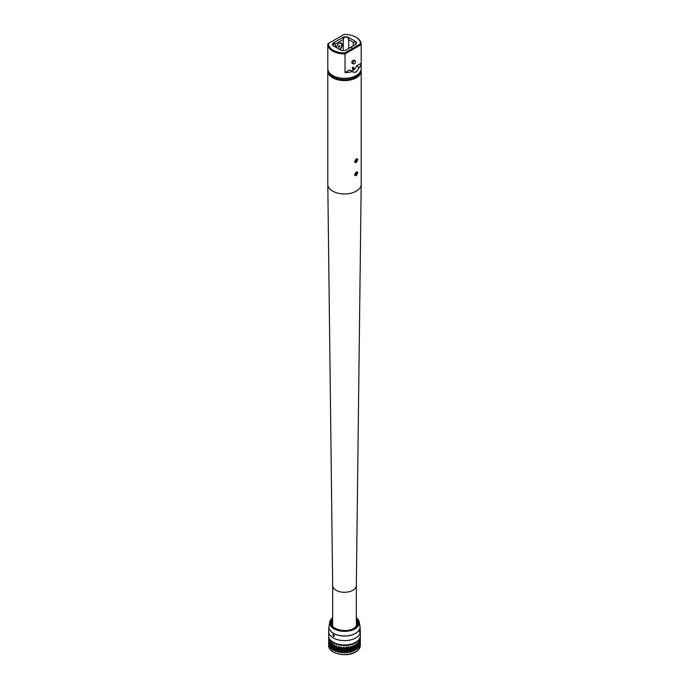 <?xml version="1.0" encoding="UTF-8"?>
<svg xmlns="http://www.w3.org/2000/svg" width="689" height="689" viewBox="0 0 689 689"><rect width="100%" height="100%" fill="white"/><g stroke="black" fill="none" stroke-linecap="round" stroke-linejoin="round"><path stroke-width="1.03" d="M328.67 643.207L328.963 645.636L329.17 644.913L329.437 646.687L329.979 646.265L330.66 648.315L331.151 647.531L332.038 649.512L332.641 648.676L333.295 650.33L334.432 649.675L335.664 651.458L336.465 650.494L337.825 652.164L338.695 651.122L339.591 652.569L341.072 651.544L342.002 652.905L343.535 651.742L344.483 653.017L346.016 651.716L347.54 652.845L348.462 651.467L349.934 652.466L350.813 651.002L351.666 652.027L353.009 650.33L353.793 651.277L354.99 649.469L355.713 649.882L355.36 650.158M329.066 645.274L329.066 644.801M328.67 643.862L328.67 645.412A15.83 9.138 0 0 0 333.502 651.983A15.83 9.138 0 0 0 355.886 651.76A15.83 9.138 0 0 0 360.33 645.412C360.252 647.961 358.754 650.132 355.817 651.923C346.851 657.849 328.024 653.551 328.67 645.412M328.911 644.818L329.316 644.542L328.911 644.818L328.731 643.526M333.597 650.149L332.641 648.676M348.935 646.764L348.169 646.799L347.247 648.177L346.317 646.988L344.776 648.315L343.837 647.04L342.295 648.22L340.779 646.799L339.875 647.91L338.979 646.48L337.558 647.384L336.206 645.696L335.422 646.661L334.199 644.852L333.502 645.748L332.606 643.759M336.258 646.161L336.111 645.722M334.243 645.317L334.148 644.87M332.451 643.853L331.857 644.671L333.002 644.017M331.857 644.671L331.487 642.897M331.194 643.087L330.858 642.751L331.194 643.087L330.522 643.466L330.117 641.769M329.979 641.803L329.531 642.148L329.962 641.416M329.531 642.148L329.101 640.029L328.911 640.761L329.316 640.477M359.804 640.176L360.175 640.443L359.641 641.847L359.115 641.425L358.728 643.181L358.289 642.398L357.47 644.413L356.523 643.862L355.903 645.541L358.142 646.859L357.608 646.532L358.142 645.231L357.47 646.446L356.868 646.093L357.315 644.758M359.227 641.123L359.641 641.847M358.228 642.415L358.728 643.181M357.057 643.681L356.704 643.982L357.47 644.413M352.303 651.493L351.356 651.777M353.827 650.821L352.897 650.227L352.148 651.441M354.327 650.692L353.466 651.062M355.713 649.882L354.852 649.374L355.567 649.796L354.852 649.374L354.112 650.562M355.886 649.985L356.713 648.435L357.634 648.978L358.142 647.255L358.857 647.729L359.227 645.972L359.555 646.713L360.304 643.181L360.33 645.412M355.033 649.081L355.886 649.581L355.033 649.081L355.739 647.867L356.558 648.34L355.937 650.02M355.033 647.049L355.886 647.557L355.171 647.143L355.886 645.92L356.558 646.308L355.886 647.557L355.033 647.049L355.739 645.843L356.558 646.308L355.903 647.565L357.462 648.909M358.659 647.221L358.668 647.677M359.52 645.886L359.52 646.351M360.011 644.491L360.011 644.964M329.635 646.652L329.643 646.187M330.574 647.961L330.582 647.505M334.036 650.373L333.442 650.244M335.216 650.838L334.561 649.581L333.683 650.106M335.982 651.234L335.104 650.881M337.343 651.587L336.568 650.39L335.621 651.002M338.135 651.915L337.171 651.639M339.634 652.13L338.773 651.01L337.782 651.708M340.444 652.388L339.427 652.207M342.054 652.466L341.115 651.424L340.108 652.216M342.855 652.647L341.796 652.561M344.534 652.578L343.544 651.622L342.536 652.5M345.31 652.681L344.242 652.698M347.006 652.457L345.999 651.596L345.025 652.569M348.229 651.303L347.213 650.485L346.266 651.501L347.247 650.605L348.229 651.303L347.247 652.233L346.266 651.501M349.418 650.089L348.41 649.322L347.489 650.382L348.462 649.443L349.418 650.089L348.462 651.071L347.489 650.382M350.589 648.823L349.59 648.099L348.703 649.202L349.65 648.22L350.589 648.823L349.65 649.848L348.703 649.202M351.717 647.514L350.727 646.833L349.883 647.97L350.813 646.945L351.717 647.514L350.813 648.573L349.883 647.97M351.218 646.256L349.65 647.815L348.703 647.169M354.801 649.357L353.905 648.805L353.216 650.054L354.025 648.909L354.801 649.357L354.025 650.537L353.216 650.054M349.418 648.065L348.41 647.29L347.489 648.349L348.462 647.41L349.418 648.065L348.462 649.038L347.489 648.349M348.229 649.271L347.213 648.461L346.266 649.469L347.247 648.573L348.229 649.271L347.247 650.201L346.266 649.469M347.006 648.401L345.999 647.539L345.025 648.513L346.016 647.66L347.006 648.401L346.016 649.288L345.025 648.513M347.006 650.425L345.999 649.572L345.025 650.537L346.016 649.684L347.006 650.425L346.016 651.32L345.025 650.537M345.775 649.503L344.776 648.59L343.777 649.52L344.776 648.711L345.775 649.503L344.776 650.338L343.777 649.52M342.054 648.401L341.115 647.367L340.108 648.151L341.072 647.479L342.054 648.401L341.072 649.116L340.108 648.151M343.286 651.536L342.33 650.537L341.313 651.372L342.295 650.657L343.286 651.536L342.295 652.285L341.313 651.372M342.054 650.433L341.115 649.4L340.108 650.183L341.072 649.512L342.054 650.433L341.072 651.139L340.108 650.183M340.831 649.279L339.935 648.203L338.928 648.943L339.875 648.315L340.831 649.279L339.875 649.942L338.928 648.943M337.343 647.522L336.568 646.334L335.621 646.945L336.465 646.437L337.343 647.522L336.465 648.065L335.621 646.945M338.471 650.872L337.653 649.71L336.68 650.364L337.558 649.822L338.471 650.872L337.558 651.449L336.68 650.364M337.343 649.555L336.568 648.358L335.621 648.969L336.465 648.461L337.343 649.555L336.465 650.097L335.621 648.969M336.258 648.194L335.543 646.962L334.621 647.531L335.422 647.066L336.258 648.194L335.422 648.693L334.621 647.531M333.476 645.765L332.641 644.62L333.476 645.765L332.796 646.161L333.476 645.765M333.476 647.798L332.641 648.271L333.476 647.798L332.641 646.644L333.33 647.875L332.641 648.271L332.003 647.014L332.641 646.644M334.243 649.382L333.648 648.091L332.959 648.504L333.648 648.091L334.243 649.382L333.502 649.805L332.804 648.582L333.502 648.177L332.804 648.582M333.33 645.851L331.857 646.704L332.641 646.256L332.02 644.999L332.641 644.62M330.091 642.174L329.979 643.836L330.582 643.448M331.194 647.143L330.522 647.522L331.185 647.117M330.591 645.515L329.979 645.86L330.582 645.472M330.074 643.853L329.531 644.181L330.065 643.81M328.774 639.435L329.066 640.744M359.813 642.148L360.175 642.475L360.175 640.848L360.175 642.475M358.65 643.199L359.227 643.535L358.659 643.156M359.133 645.55L359.641 645.903L359.641 644.275L359.641 645.903M358.659 645.188L359.227 645.567L359.227 643.939L359.227 645.567M358.099 644.809L358.728 645.214L358.263 644.904L358.728 643.578L358.728 645.214M357.436 644.43L358.142 644.826L357.445 644.404M359.133 643.517L359.641 643.879L359.641 642.243L359.641 643.879M359.52 643.853L359.959 644.198L360.33 641.442M359.813 644.181L360.175 644.508L360.321 643.078M359.512 641.872L359.959 642.165L359.52 641.821M329.652 644.206L329.17 644.508L329.643 644.155M330.074 645.886L329.531 646.213L330.065 645.843M329.247 640.839L329.17 642.475L329.643 642.131M331.194 645.119L330.522 645.498L331.185 645.085M331.151 647.126L331.883 646.721L331.151 647.126L330.642 645.817L331.151 645.498L331.71 646.79M332.641 648.289L331.857 648.737L332.641 648.289L332.02 647.031M331.71 644.758L331.151 645.102L330.642 643.793L331.151 643.474L331.71 644.758L331.151 645.102M335.216 648.805L334.561 647.548L333.683 648.073L334.432 647.643L335.216 648.805L334.432 649.271L333.683 648.073M334.243 647.35L333.648 646.067L332.959 646.471L333.648 646.067L334.243 647.35L333.502 647.781L332.804 646.549L333.502 646.153L332.804 646.549M336.258 650.218L335.543 648.995L334.621 649.563L335.422 649.09L336.258 650.218L335.422 650.717L334.621 649.563M335.216 646.782L334.561 645.515L333.683 646.049L334.432 645.61L335.216 646.782L334.432 647.238L333.683 646.049M338.471 648.84L337.653 647.677L336.68 648.332L337.558 647.789L338.471 648.84L337.558 649.417L336.68 648.332M339.634 650.106L338.773 648.978L337.782 649.684L338.695 649.09L339.634 650.106L338.695 650.726L337.782 649.684M340.831 651.312L339.935 650.227L338.928 650.976L339.875 650.347L340.831 651.312L339.875 651.975L338.928 650.976M339.634 648.073L338.773 646.954L337.782 647.651L338.695 647.066L339.634 648.073L338.695 648.693L337.782 647.651M343.286 649.503L342.33 648.504L341.313 649.339L342.295 648.625L343.286 649.503L342.295 650.252L341.313 649.339M344.534 650.545L343.544 649.589L342.536 650.476L343.535 649.71L344.534 650.545L343.535 651.338L342.536 650.476M345.775 651.527L344.776 650.623L343.777 651.553L344.776 650.743L345.775 651.527L344.776 652.371L343.777 651.553M344.534 648.513L343.544 647.565L342.536 648.444L343.535 647.686L344.534 648.513L343.535 649.314L342.536 648.444M355.713 647.858L354.852 647.341L355.567 647.772L354.852 647.341L354.224 648.616L354.99 647.436L355.713 647.858L354.99 649.064L354.224 648.616M358.099 646.842L358.728 647.238L358.263 646.937L358.607 645.576M331.021 643.147L330.522 643.466M328.911 640.761L328.782 639.03M328.67 639.151L328.67 636.378A15.83 9.138 180 0 1 328.679 636.093M360.269 639.013L360.175 640.443M355.248 644.654L355.886 645.524L355.214 644.637L354.025 646.471L353.259 645.524L351.933 647.247L351.037 646.687M356.713 644.37L357.324 644.732L356.713 645.998L356.058 645.619L356.713 644.37L355.886 645.524L355.033 645.016M353.345 645.55L353.216 645.989M347.738 652.5L346.688 652.604M349.418 652.121L348.41 651.355L347.489 652.414M350.09 652.095L349.082 652.302M351.717 651.57L350.727 650.89L349.883 652.027M351.838 649.572L351.037 650.743L351.933 649.675L352.794 650.201L351.933 649.675M352.897 648.194L352.148 649.408L353.009 648.297L353.827 648.788L353.009 648.297M353.905 646.782L353.216 648.022L354.025 646.876L354.801 647.324L354.025 646.876M355.403 645.636L354.852 645.317L355.567 645.739L354.852 645.317L354.094 646.489L354.99 645.404L355.713 645.826L354.99 647.031L354.224 646.583M351.717 649.538L350.727 648.857L349.883 650.003L350.813 648.969L351.717 649.538L350.813 650.597L349.883 650.003M352.794 648.177L351.838 647.539L351.037 648.711L351.933 647.643L352.794 648.177L351.933 649.271L351.037 648.711M353.827 646.756L352.897 646.17L352.148 647.376L353.009 646.265L353.827 646.756L353.009 647.893L352.148 647.376M350.589 650.855L349.59 650.132L348.703 651.234L349.65 650.244L350.589 650.855L349.65 651.872L348.703 651.234M354.801 647.324L354.025 648.504L353.216 648.022M353.827 648.788L353.009 649.925L352.148 649.408M352.794 650.201L351.933 651.303L351.037 650.743M355.886 647.953L355.171 649.167L355.886 649.581L356.713 648.435M358.004 647.212L358.616 647.565M360.278 643.181L360.33 643.827M360.321 643.543L360.175 644.508M360.321 636.093A15.83 9.138 180 0 1 360.33 636.378A15.83 9.138 180 0 1 350.684 644.792A15.83 9.138 180 0 1 333.502 642.949A15.83 9.138 180 0 1 328.67 636.378M328.67 635.809A15.83 9.138 0 0 0 333.502 642.381A15.83 9.138 0 0 0 350.684 644.224A15.83 9.138 0 0 0 360.33 635.809L360.33 631.494A15.83 9.138 180 0 1 350.684 639.9A15.83 9.138 180 0 1 333.502 638.066A15.83 9.138 180 0 1 328.67 631.494L328.67 635.809M359.951 626.025A15.554 8.983 180 0 1 360.02 626.413A15.554 8.983 180 0 1 351.089 635.198A15.554 8.983 180 0 1 333.691 633.518A15.554 8.983 180 0 1 328.98 626.413A15.554 8.983 180 0 1 329.049 626.025M333.614 634.647L334.337 635.93L333.528 636.403L332.839 635.094L333.614 634.647L332.839 635.094M334.337 635.93L333.528 636.403M359.494 631.77C359.606 630.271 359.779 629.884 359.994 630.599C359.925 632.106 359.761 632.493 359.494 631.77L359.658 632.226M359.856 630.151L359.994 630.599M334.182 636.352A1.042 0.611 59.1 0 1 333.76 636.266A1.042 0.611 59.1 0 1 333.002 634.991A1.042 0.611 59.1 0 1 333.149 634.569M333.674 634.784A0.827 0.491 59.1 0 1 333.674 636.145A0.827 0.491 59.1 0 1 333.674 634.784M333.691 635L333.295 635.499L334.044 635.921L333.691 635M334.087 635.706L333.674 635.956L334.044 635.456M333.872 635.155L333.295 635.499L333.648 635.93M333.295 635.034L333.295 635.473M332.666 617.749A14.77 8.526 -0 0 0 329.876 621.65L329.006 626.353A15.537 8.966 -0 0 0 338.17 635.189A15.537 8.966 -0 0 0 355.679 633.234A15.537 8.966 0 0 0 359.994 626.353L359.124 621.65A14.77 8.526 0 0 0 356.334 617.749M329.876 621.65A14.77 8.526 -0 0 0 338.015 630.513A14.77 8.526 -0 0 0 355.128 628.781A14.77 8.526 0 0 0 359.124 621.65M356.334 617.8A14.598 8.432 180 0 1 355.007 628.592A14.598 8.432 180 0 1 335.13 629.203A14.598 8.432 180 0 1 332.666 617.8M359.684 630.375L359.52 631.985M359.486 631.572L359.753 631.124M359.494 631.641L359.744 631.15M357.315 646.782L358.013 647.178L357.47 648.478L356.868 648.125L357.47 646.85M356.428 646.248L357.324 646.764L356.713 648.03L356.058 647.651L356.713 646.403M332.641 646.248L332.003 644.99L332.477 646.342M331.857 646.704L331.28 645.421L331.857 645.076M329.979 643.836L329.979 642.2M330.522 647.522L330.083 646.196L330.522 645.894L331.021 647.212M329.979 645.86L329.979 644.232L330.41 645.567M329.531 644.181L329.531 642.553L329.885 643.905M328.739 641.063L328.739 639.435M328.963 643.19L329.109 644.568M328.739 643.095L328.739 641.468L328.868 642.854M328.929 641.114L328.67 639.797M328.679 639.736L328.722 641.123M360.278 639.116L360.114 640.736M360.33 639.358L360.002 640.486M360.33 643.009L360.33 641.631M360.002 642.518L360.304 641.149L360.002 642.518M359.124 641.881L359.227 643.535M358.831 643.25L359.227 641.907M358.004 643.147L358.728 643.578M358.616 643.509L358.142 644.826M357.608 644.499L358.142 643.199M360.14 642.82L359.959 644.198M359.891 640.529L359.959 642.165M359.71 641.907L359.959 640.537M360.14 640.804L360.33 639.418M360.33 640.977L360.33 639.599M328.963 641.158L328.911 642.794L328.67 641.425M328.929 643.147L328.67 641.829M328.679 641.76L328.722 643.156M329.17 644.508L329.17 642.88L329.454 644.241M329.531 646.213L329.531 644.577L329.885 645.929M329.17 642.475L329.17 640.848M330.522 645.498L330.083 644.163L330.522 643.862L331.021 645.18M332.02 648.659L331.28 647.453L331.857 647.109L332.477 648.366M357.47 644.818L358.013 645.154M358.142 645.231L358.616 645.541L358.142 646.859M358.728 645.61L358.728 647.238M356.041 626.732A11.834 6.83 0 0 0 356.334 625.242L356.334 585.486A11.834 6.83 180 0 1 356.334 585.512A11.834 6.83 180 0 1 352.863 590.292A11.834 6.83 180 0 1 340.013 591.782A11.834 6.83 180 0 1 332.666 585.512A11.834 6.83 180 0 1 332.666 585.469L332.666 625.242A11.834 6.83 0 0 0 332.959 626.732M356.308 175.566L355.179 175.643L354.689 174.627L356.308 172.043L357.341 171.905L357.737 172.87L356.308 175.566M356.308 162.501L355.179 162.578L354.689 161.562L356.308 158.978L357.341 158.84L357.737 159.796L356.308 162.501M361.088 69.822A16.7 9.646 180 0 1 361.2 70.958A16.7 9.646 180 0 1 356.308 77.779A16.7 9.646 180 0 1 338.11 79.872A16.7 9.646 180 0 1 327.8 70.958A16.7 9.646 180 0 1 327.912 69.822M360.855 70.648A16.355 9.439 180 0 1 356.067 77.349A16.355 9.439 180 0 1 338.221 79.39A16.355 9.439 180 0 1 328.145 70.648M329.17 72.517A15.658 9.043 0 0 0 340.013 79.338A15.658 9.043 0 0 0 355.576 77.073A15.658 9.043 0 0 0 359.83 72.517M339.901 48.971L340.254 49.229A4.177 2.411 120 0 0 342.209 44.897A4.177 2.411 120 0 0 341.348 42.985A4.177 2.411 120 0 0 338.402 43.829A4.177 2.411 120 0 0 336.361 47.601M340.254 49.229L340.306 49.875L333.769 46.103A4.177 2.411 0 0 1 333.769 42.692L342.777 37.49A4.177 2.411 0 0 1 348.686 37.49L355.231 41.271A4.177 2.411 0 0 1 355.231 44.682L352.096 46.49L351.907 47.179M343.148 50.59L343.38 38.532C344.638 36.896 346.145 36.586 347.893 37.611L348.694 39.773L348.694 48.454M333.769 42.692L335.371 44.044L335.371 47.024M335.371 44.044L343.148 39.557M348.712 39.462L353.242 42.399L355.472 41.986L356.291 42.994L354.637 45.026M353.242 45.827L353.242 42.399M351.157 47.756L352.096 46.49L346.222 49.884A4.177 2.411 0 0 1 340.314 49.884M334.372 43.734L332.709 44.639L334.105 46.292M344.733 52.924A16.002 9.241 180 0 1 328.498 43.433L344.061 34.45A16.002 9.241 180 0 1 355.817 37.154A16.002 9.241 180 0 1 360.502 43.82L344.733 52.924L345.025 53.897A16.7 9.646 180 0 1 327.8 44.26A16.7 9.646 180 0 1 327.809 43.95L328.498 43.433M327.8 44.26L327.8 68.685A16.7 9.646 0 0 0 332.692 75.506A16.7 9.646 0 0 0 356.308 75.506L356.308 75.506A16.7 9.646 0 0 0 361.2 68.685L361.2 44.26A16.7 9.646 180 0 1 361.191 44.561L361.191 63.31A16.7 9.646 180 0 1 359.219 67.565L356.308 72.095L353.19 72.181L352.398 71.501A16.7 9.646 180 0 1 345.025 72.646L349.702 69.942L352.398 71.501M360.502 43.82L361.191 44.561L345.025 53.897L345.025 72.646M356.058 37.292A16.7 9.646 180 0 1 356.308 37.439A16.7 9.646 180 0 1 361.2 44.26M351.14 70.778A5.564 3.212 -60 0 0 353.113 70.252A5.564 3.212 -60 0 0 356.523 66.006L361.191 63.31M352.32 68.788L353.113 69.348L352.32 68.788L352.751 67.246L353.87 68.151M354.232 60.365A1.809 1.042 120 0 0 354.017 60.158A1.809 1.042 120 0 0 353.113 60.253A1.809 1.042 120 0 0 351.933 61.846A1.809 1.042 120 0 0 352.208 63.293A1.809 1.042 120 0 0 352.492 63.379M356.523 66.006L359.219 67.565M353.896 67.875A1.111 0.861 90.8 0 0 352.63 67.419M354.267 63.819A1.74 1.008 -60 0 1 354.241 63.827A1.74 1.008 -60 0 1 353.397 63.905A1.74 1.008 -60 0 1 353.13 62.51A1.74 1.008 -60 0 1 354.267 60.976A1.74 1.008 -60 0 1 355.136 60.89A1.74 1.008 -60 0 1 355.498 61.657A2.437 2.437 0 0 1 354.241 63.827M356.308 75.506L355.817 75.79L356.308 75.506M332.942 75.652A16.002 9.241 0 0 0 333.183 75.79A16.002 9.241 0 0 0 355.817 75.79M340.771 43.071A3.824 2.213 120 0 0 340.581 42.942A3.824 2.213 120 0 0 340.263 42.813M338.325 43.907A3.824 2.213 -60 0 1 340.977 43.174A3.824 2.213 -60 0 1 341.77 44.923A3.824 2.213 -60 0 1 339.427 49.367M336.378 47.61A3.824 2.213 -60 0 1 336.456 47.136M338.42 46.852A0.904 0.525 120 0 0 339.703 46.12A0.904 0.525 120 0 0 338.42 46.852M357.031 171.828A2.119 1.223 -60 0 1 357.272 172.629A2.119 1.223 -60 0 1 357.264 172.715M356.738 171.862A1.912 1.102 -60 0 1 357.272 172.793A1.912 1.102 -60 0 1 355.92 175.144L355.765 175.221A2.119 1.223 -60 0 1 354.921 175.411M355.765 175.221L355.92 175.144A1.912 1.102 -60 0 1 354.732 175.023M355.059 173.929L355.894 174.55L355.068 174.076A1.214 0.706 120 0 0 355.92 174.575A1.214 0.706 120 0 0 356.781 173.077A1.214 0.706 120 0 0 355.92 172.586A1.214 0.706 120 0 0 355.059 174.076L355.912 174.541A1.197 0.689 120 0 0 355.912 174.541L356.626 173.645A1.197 0.689 120 0 0 356.644 173.619L356.644 172.663A1.197 0.689 120 0 0 356.626 172.646L355.912 172.586M355.49 172.956L356.644 173.619L355.472 172.982M357.031 158.754A2.119 1.223 -60 0 1 357.272 159.555A2.119 1.223 -60 0 1 357.264 159.65M356.738 158.789A1.912 1.102 -60 0 1 357.272 159.727A1.912 1.102 -60 0 1 355.92 162.07L355.765 162.156A2.119 1.223 -60 0 1 354.921 162.346M355.765 162.156L355.92 162.07A1.912 1.102 -60 0 1 354.732 161.949M355.059 161.002A1.214 0.706 120 0 0 355.92 161.502A1.214 0.706 120 0 0 356.781 160.012A1.214 0.706 120 0 0 355.92 159.512A1.214 0.706 120 0 0 355.059 161.002L355.894 161.484A1.197 0.689 120 0 0 355.912 161.476L356.626 160.58A1.197 0.689 120 0 0 356.644 160.554L356.644 159.598A1.197 0.689 120 0 0 356.626 159.581L355.912 159.521M355.059 160.864L355.162 161.407A1.197 0.689 120 0 0 355.171 161.415L355.894 161.484L355.059 160.985M356.626 160.58L355.472 159.908L356.644 160.554M350.865 653.783A15.399 8.888 180 0 1 338.135 653.783M332.666 618.868A13.599 7.855 0 0 0 336.327 629.014A13.599 7.855 0 0 0 354.232 628.222A13.599 7.855 0 0 0 354.284 628.196A13.599 7.855 0 0 0 356.334 618.868M356.334 619.463A13.324 7.691 180 0 1 357.712 621.995A13.324 7.691 180 0 1 357.712 622.003A13.324 7.691 180 0 1 355.386 627.446M333.614 627.446A13.324 7.691 180 0 1 331.288 622.003A13.324 7.691 180 0 1 331.288 621.995A13.324 7.691 180 0 1 332.666 619.463M332.666 621.745A13.918 8.035 -0 0 0 331.22 623.571M357.78 623.571A13.918 8.035 0 0 0 356.334 621.745M357.643 624.191A13.72 7.923 0 0 0 356.334 622.443M332.666 622.443A13.72 7.923 0 0 0 331.357 624.191M327.8 70.958L327.8 184.316A16.7 9.646 0 0 0 327.8 184.385A16.7 9.646 0 0 0 338.161 193.239A16.7 9.646 0 0 0 356.308 191.137A16.7 9.646 0 0 0 361.2 184.385A16.7 9.646 0 0 0 361.2 184.316L361.2 70.958M353.586 67.901L352.312 68.745M343.38 38.532L342.777 37.49M348.686 37.49L348.341 38.084M354.887 41.857L355.231 41.271M360.33 636.378L360.33 638.944M328.98 626.413L328.67 631.494M360.33 631.494L360.02 626.413M331.288 622.003C328.894 628.747 346.024 633.656 354.137 628.179C357.574 625.259 358.762 623.201 357.712 622.003M356.334 585.512L361.2 184.385M332.666 585.512L327.8 184.385M355.817 37.154L356.308 37.439M352.828 69.374A1.042 1.042 0 0 0 353.836 67.996A1.042 1.042 0 0 0 352.863 67.281M351.993 63.087L353.397 63.905M353.733 60.081L355.136 60.89M333.183 75.79L332.692 75.506"/></g></svg>

